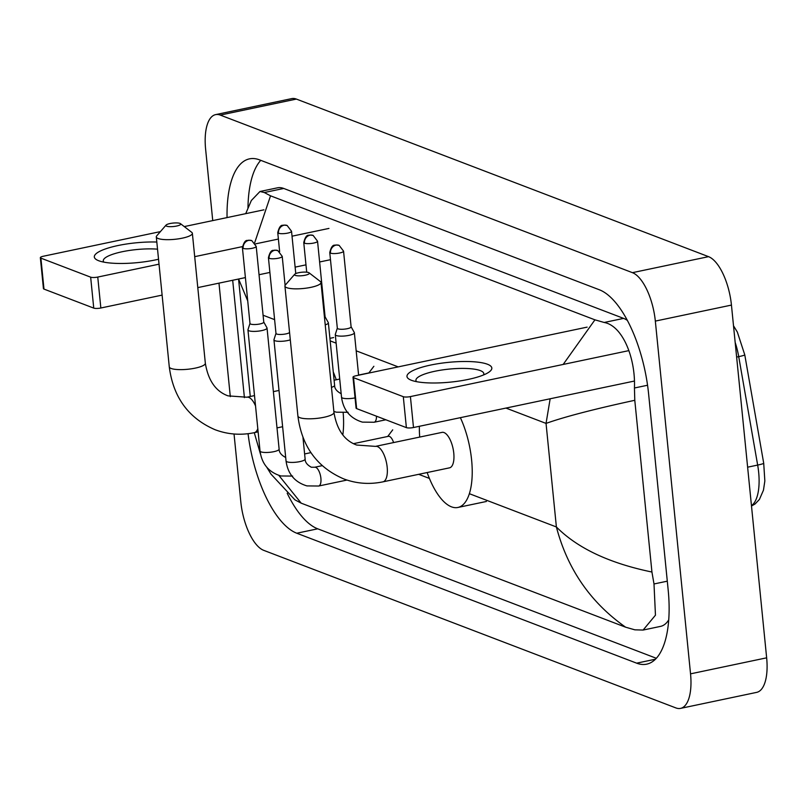 <?xml version="1.0" encoding="UTF-8"?>
<svg xmlns="http://www.w3.org/2000/svg" width="807" height="807" viewBox="0 0 807 807"><rect width="100%" height="100%" fill="white"/><g stroke="black" fill="none" stroke-linecap="round" stroke-linejoin="round"><path stroke-width="1.21" d="M212.735 220.593L205.614 149.174A42.64 17.482 78.1 0 1 215.61 114.624L291.72 98.615A42.64 17.482 78.1 0 1 296.381 99.079L708.546 256.656A42.64 17.482 78.1 0 1 731.445 305.086L766.65 657.826A42.64 17.482 78.1 0 1 756.653 692.376L680.543 708.385A42.64 17.482 78.1 0 1 675.883 707.921L263.718 550.344A42.64 17.482 78.1 0 1 240.819 501.914L234.04 433.995M215.61 114.624A42.64 17.482 78.1 0 1 220.271 115.088L632.436 272.665A42.64 17.482 78.1 0 1 655.334 321.095L690.54 673.845A42.64 17.482 78.1 0 1 680.543 708.385M230.308 396.64L218.979 283.146M232.688 280.261L244.41 397.639M248.062 433.702A91.665 37.576 -101.9 0 0 296.774 533.225L636.642 663.162A91.665 37.576 -101.9 0 0 646.669 664.161A91.665 37.576 -101.9 0 0 668.166 589.887L648.606 393.927A91.665 37.576 -101.9 0 0 599.379 289.784L259.501 159.857A91.665 37.576 -101.9 0 0 249.484 158.858A91.665 37.576 -101.9 0 0 227.06 217.587M287.191 493.238A91.665 37.576 -101.9 0 0 317.706 528.817L656.323 658.28M260.762 160.331A91.665 37.576 -101.9 0 0 247.971 207.893M627.372 320.409A57.559 23.595 -101.9 0 0 623.599 318.392L283.731 188.455A57.559 23.595 -101.9 0 0 277.437 187.829L259.975 191.501L264.323 192.54L270.537 195.819L594.93 319.834L604.191 322.477C622.459 325.695 635.664 357.683 634.443 387.996L634.786 400.292L651.935 572.032L654.003 583.965L655.455 615.186L643.108 630.055L634.867 629.833L625.617 627.19C590.542 602.516 567.462 569.106 556.386 526.961C577.459 548.195 609.305 563.215 651.935 572.032M643.108 630.055L660.57 626.373A57.559 23.595 -101.9 0 0 668.71 619.907M245.721 213.653L251.34 200.499L259.975 191.501M278.818 475.373L301.213 503.175L625.617 627.19M301.213 503.175L294.908 499.826L271.011 474.153L266.764 467.233M634.786 400.292C594.053 409.129 564.476 416.836 546.046 423.403L550.162 398.779M563.165 364.451L594.93 319.834M270.537 195.819L254.679 242.695M247.729 300.88L238.68 279.242M158.535 259.229A42.64 9.936 174.3 0 1 98.696 260.732A42.64 9.936 174.3 0 1 98.555 260.681A42.64 9.936 174.3 0 1 107.371 248.294A42.64 9.936 174.3 0 1 156.82 242.039M157.536 249.171A34.106 7.949 -5.7 0 0 121.655 251.855A34.106 7.949 -5.7 0 0 103.286 260.873A34.106 7.949 -5.7 0 0 103.881 262.134M263.919 209.83L184.268 226.585M160.422 231.609L43.306 256.243A5.326 1.241 -5.7 0 0 40.35 257.675A5.326 1.241 -5.7 0 0 40.895 258.139L43.982 289.088A5.326 1.241 174.3 0 1 43.437 288.613L40.35 257.675M90.656 277.164A5.326 1.241 -5.7 0 0 97.758 277.063L100.845 308.002A5.326 1.241 174.3 0 1 93.743 308.113L90.656 277.164L40.895 258.139M328.943 228.421L292.033 236.189M278.395 239.054L255.466 243.885M242.403 246.629L194.699 256.666M159.029 264.171L97.758 277.063M93.743 308.113L43.982 289.088M100.845 308.002L162.116 295.11M197.786 287.605L245.399 277.588M259.037 274.723L269.901 272.433M295.12 267.127L305.984 264.847M319.622 261.972L330.477 259.693M166.645 226.192A7.465 1.735 -5.7 0 0 175.936 226.182A7.465 1.735 -5.7 0 0 180.475 223.66A7.465 1.735 -5.7 0 0 179.971 223.398A7.465 1.735 -5.7 0 0 172.426 223.146A7.465 1.735 -5.7 0 0 166.06 225.103A7.465 1.735 -5.7 0 0 166.645 226.192M180.475 223.66L191.743 232.355A18.117 4.227 174.3 0 1 192.369 233.314A18.117 4.227 174.3 0 1 178.64 238.822A18.117 4.227 174.3 0 1 158.162 238.509A18.117 4.227 174.3 0 1 156.306 236.905A18.117 4.227 174.3 0 1 156.729 235.846L166.06 225.103M343.177 412.881A58.618 24.028 78.1 0 1 342.824 434.892M333.271 371.956A58.618 24.028 78.1 0 1 336.247 379.774M295.271 275.369A7.465 1.735 -5.7 0 0 304.562 275.358A7.465 1.735 -5.7 0 0 309.101 272.837A7.465 1.735 -5.7 0 0 308.597 272.564A7.465 1.735 -5.7 0 0 301.051 272.322A7.465 1.735 -5.7 0 0 294.686 274.279A7.465 1.735 -5.7 0 0 295.271 275.369M309.101 272.837L320.369 281.532A18.117 4.227 174.3 0 1 320.994 282.48A18.117 4.227 174.3 0 1 307.265 287.998A18.117 4.227 174.3 0 1 286.788 287.685A18.117 4.227 174.3 0 1 284.932 286.082A18.117 4.227 174.3 0 1 285.355 285.022L294.686 274.279M449.519 467.838A18.117 7.424 -101.9 0 0 453.776 453.161A18.117 7.424 -101.9 0 0 442.065 432.37L375.467 446.382A18.117 7.424 -101.9 0 1 377.444 446.584A18.117 7.424 -101.9 0 1 387.178 467.172A18.117 7.424 -101.9 0 1 382.922 481.85L449.519 467.838M460.373 417.663A58.618 24.028 78.1 0 1 471.611 459.98A58.618 24.028 78.1 0 1 457.862 507.472A58.618 24.028 78.1 0 1 427.155 472.539M419.701 437.081A58.618 24.028 78.1 0 1 419.378 426.288M249.978 323.395L247.971 329.71A9.593 2.239 -5.7 0 0 247.951 329.932A9.593 2.239 -5.7 0 0 248.929 330.779A9.593 2.239 -5.7 0 0 261.72 330.598A9.593 2.239 -5.7 0 0 267.036 328.025A9.593 2.239 -5.7 0 0 266.966 327.813L263.758 322.023M249.999 323.314A6.93 1.614 -5.7 0 0 249.978 323.476A6.93 1.614 -5.7 0 0 250.695 324.091A6.93 1.614 -5.7 0 0 259.925 323.96A6.93 1.614 -5.7 0 0 263.768 322.104A6.93 1.614 -5.7 0 0 263.718 321.943M353.547 443.658L388.399 436.325A9.593 3.934 78.1 0 1 393.594 442.569M275.984 333.341L273.977 339.646A9.593 2.239 -5.7 0 0 273.956 339.878A9.593 2.239 -5.7 0 0 274.935 340.725A9.593 2.239 -5.7 0 0 287.726 340.534A9.593 2.239 -5.7 0 0 290.298 339.858M276.004 333.261A6.93 1.614 -5.7 0 0 275.984 333.422A6.93 1.614 -5.7 0 0 276.7 334.037A6.93 1.614 -5.7 0 0 285.93 333.896A6.93 1.614 -5.7 0 0 289.572 332.504M358.601 375.073L369.545 372.773A9.593 3.934 78.1 0 1 370.211 372.763M325.221 324.848A9.593 2.239 -5.7 0 0 328.368 322.83A9.593 2.239 -5.7 0 0 328.298 322.608L325.09 316.828M324.505 317.655A6.93 1.614 -5.7 0 0 325.1 316.909A6.93 1.614 -5.7 0 0 325.05 316.748M337.316 328.146L335.308 334.451A9.593 2.239 -5.7 0 0 335.288 334.673A9.593 2.239 -5.7 0 0 349.058 335.339A9.593 2.239 -5.7 0 0 354.374 332.777A9.593 2.239 -5.7 0 0 354.313 332.555L351.106 326.764M337.336 328.056A6.93 1.614 -5.7 0 0 337.326 328.227A6.93 1.614 -5.7 0 0 338.032 328.832A6.93 1.614 -5.7 0 0 347.262 328.701A6.93 1.614 -5.7 0 0 351.106 326.845A6.93 1.614 -5.7 0 0 351.055 326.694M411.338 380.258A42.64 9.936 174.3 0 1 411.207 380.198A42.64 9.936 174.3 0 1 430.756 365.036A42.64 9.936 174.3 0 1 487.448 364.239A42.64 9.936 174.3 0 1 488.406 372.501A42.64 9.936 174.3 0 1 450.538 382.115A42.64 9.936 174.3 0 1 411.338 380.258M483.474 374.983A34.106 7.949 -5.7 0 0 483.807 373.621A34.106 7.949 -5.7 0 0 480.316 370.605A34.106 7.949 -5.7 0 0 441.772 370.02A34.106 7.949 -5.7 0 0 415.928 380.4A34.106 7.949 -5.7 0 0 416.533 381.661M587.133 327.128L355.948 375.769A5.326 1.241 -5.7 0 0 352.992 377.192A5.326 1.241 -5.7 0 0 353.537 377.666L356.633 408.614A5.326 1.241 174.3 0 1 356.079 408.14L352.992 377.192M403.298 396.691A5.326 1.241 -5.7 0 0 410.41 396.59L413.497 427.528A5.326 1.241 174.3 0 1 406.385 427.629L403.298 396.691L353.537 377.666M628.865 350.621L410.41 396.59M406.385 427.629L356.633 408.614M413.497 427.528L634.473 381.035M733.502 325.766L737.346 332.08L744.77 354.828A10.662 0.817 170.1 0 1 738.718 356.644A42.64 17.482 -101.9 0 0 735.167 342.41M744.77 354.828L763.715 463.268A10.662 0.817 170.1 0 1 757.662 465.074L738.718 356.644L736.63 357.077M751.458 505.656A42.64 17.482 -101.9 0 0 757.662 465.074L747.625 467.182M505.949 408.08L546.046 423.403L556.386 526.961L469.351 493.692M429.405 478.42L418.692 474.324M398.194 366.882L356.18 350.813M336.136 343.157L330.174 340.877M274.612 319.633L263.082 315.224M690.54 673.845L766.65 657.826M655.334 321.095L731.445 305.086M632.436 272.665L708.546 256.656M220.271 115.088L296.381 99.079M655.435 659.208L636.642 663.162M317.706 528.817L296.774 533.225M283.731 188.455L264.323 192.54M623.599 318.392L604.191 322.477M647.557 385.242L634.443 387.996M667.288 581.171L654.003 583.965M258.119 431.866L254.296 432.673C240.809 435.457 227.735 434.469 215.086 429.717C188.495 418.248 173.223 397.306 169.278 366.872A18.117 4.227 -5.7 0 0 171.134 368.466A18.117 4.227 -5.7 0 0 191.612 368.779A18.117 4.227 -5.7 0 0 205.341 363.271L192.369 233.314M255.537 405.951A18.117 7.424 -101.9 0 0 248.818 397.407A18.117 7.424 -101.9 0 0 246.841 397.215L228.028 395.864C215.782 391.405 208.216 380.541 205.341 363.271M254.296 432.673A18.117 7.424 -101.9 0 0 257.796 428.588M382.922 481.85C369.435 484.624 356.361 483.645 343.711 478.894C317.121 467.424 301.848 446.473 297.904 416.039A18.117 4.227 -5.7 0 0 299.76 417.643A18.117 4.227 -5.7 0 0 320.238 417.955A18.117 4.227 -5.7 0 0 333.967 412.438L320.994 282.48M243.139 248.385A6.93 6.113 110.9 0 1 248.647 240.385A6.93 6.113 -69.1 0 1 251.794 240.617L248.475 240.204C248.385 241.485 244.995 237.298 242.423 247.769A6.93 1.614 -5.7 0 0 243.139 248.385A6.93 1.614 -5.7 0 0 250.967 248.506A6.93 1.614 -5.7 0 0 256.212 246.397L263.768 322.104M292.638 476.08L280.907 475.969C268.771 472.287 261.811 463.975 260.036 451.022A9.593 2.239 -5.7 0 0 261.014 451.87A9.593 2.239 -5.7 0 0 261.297 451.97A9.593 2.239 -5.7 0 0 272.151 451.991A9.593 2.239 -5.7 0 0 279.121 449.116L267.036 328.025M269.145 258.331A6.93 6.113 110.9 0 1 274.652 250.321A6.93 6.113 -69.1 0 1 277.8 250.553L274.481 250.15C274.39 251.431 271.001 247.235 268.428 257.715A6.93 1.614 -5.7 0 0 269.145 258.331A6.93 1.614 -5.7 0 0 276.972 258.452A6.93 1.614 -5.7 0 0 282.218 256.344L285.113 285.355M322.205 465.669L314.7 467.243A9.593 3.934 78.1 0 1 315.487 467.273A9.593 3.934 78.1 0 1 320.893 478.248A9.593 3.934 78.1 0 1 318.644 486.026L306.922 485.905C294.777 482.233 287.817 473.911 286.041 460.958A9.593 2.239 -5.7 0 0 287.02 461.806A9.593 2.239 -5.7 0 0 287.302 461.907A9.593 2.239 -5.7 0 0 298.156 461.927A9.593 2.239 -5.7 0 0 305.127 459.052L302.968 437.424M278.465 233.243A6.93 6.113 110.9 0 1 283.973 225.244A6.93 6.113 -69.1 0 1 287.121 225.476L283.802 225.072C283.711 226.343 280.322 222.157 277.749 232.638A6.93 1.614 -5.7 0 0 278.465 233.243A6.93 1.614 -5.7 0 0 286.293 233.364A6.93 1.614 -5.7 0 0 291.539 231.256L295.765 273.583M304.471 243.189A6.93 6.113 110.9 0 1 309.979 235.18A6.93 6.113 -69.1 0 1 313.126 235.412L309.807 235.008C309.717 236.29 306.327 232.093 303.755 242.574A6.93 1.614 -5.7 0 0 304.471 243.189A6.93 1.614 -5.7 0 0 312.299 243.31A6.93 1.614 -5.7 0 0 317.544 241.202L325.1 316.909M331.465 387.35A9.593 2.239 -5.7 0 0 334.612 385.332L328.368 322.83M330.477 253.136A6.93 6.113 110.9 0 1 335.994 245.126A6.93 6.113 -69.1 0 1 339.132 245.358L335.823 244.955C335.722 246.226 332.333 242.039 329.76 252.52A6.93 1.614 -5.7 0 0 330.477 253.136A6.93 1.614 -5.7 0 0 338.304 253.247A6.93 1.614 -5.7 0 0 343.55 251.138L351.106 326.845M376.486 416.2A9.593 3.934 78.1 0 1 374.135 422.243L362.404 422.122C350.258 418.45 343.298 410.138 341.522 397.185A9.593 2.239 -5.7 0 0 342.793 398.123A9.593 2.239 -5.7 0 0 355.06 397.891M763.715 463.268L764.844 480.972L763.472 490.152L759.417 499.442L755.029 504.022L751.499 506.009M238.559 279.03L250.281 396.489M254.276 432.683L260.54 454.321M282.621 426.711L277.003 427.902M329.922 338.345L333.634 337.558M169.278 366.872L156.306 236.905M279 390.447L273.391 391.627M254.498 395.601L246.841 397.215M333.967 412.438C336.842 429.717 344.407 440.582 356.654 445.04L375.467 446.382M457.862 507.472L486.399 501.47M297.904 416.039L284.932 286.082M285.678 457.367L285.315 457.287C281.118 454.966 279.051 452.243 279.121 449.116M310.907 452.626L304.622 453.948M387.723 436.466L392.716 429.838M260.036 451.022L247.951 329.932M242.423 247.769L249.978 323.476M256.212 246.397L251.794 240.617M314.7 467.243L311.32 467.233C307.124 464.913 305.066 462.189 305.127 459.052M347 480.054L318.644 486.026M286.041 460.958L273.956 339.878M268.428 257.715L275.984 333.422M282.218 256.344L277.8 250.553M339.717 379.048L334.098 380.228M368.88 372.915L373.873 366.287M277.749 232.638L279.646 251.613M291.539 231.256L287.121 225.476M341.169 393.584L340.796 393.513C336.6 391.183 334.542 388.46 334.612 385.332M333.866 411.449L336.398 412.185L348.13 412.296M303.755 242.574L306.71 272.181M317.544 241.202L313.126 235.412M385.837 419.781L374.135 422.243M358.611 375.205L354.374 332.777M341.522 397.185L335.288 334.673M329.76 252.52L337.326 328.227M343.55 251.138L339.132 245.358"/></g></svg>
